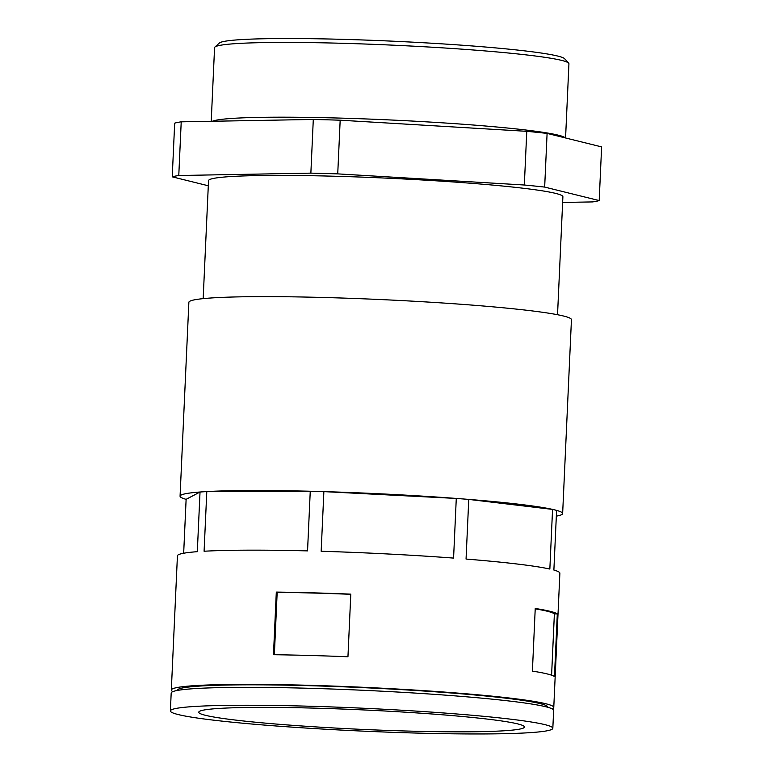 <?xml version="1.0" encoding="UTF-8"?>
<svg xmlns="http://www.w3.org/2000/svg" width="772" height="772" viewBox="0 0 772 772"><rect width="100%" height="100%" fill="white"/><g stroke="black" fill="none" stroke-linecap="round" stroke-linejoin="round"><path stroke-width="1.16" d="M552.077 708.831A191.427 11.445 -177.4 0 0 553.775 707.413L559.874 573.2A191.427 11.445 -177.4 0 0 553.881 570.054L556.593 510.398A191.427 11.445 -177.4 0 0 552.559 509.404L468.758 499.407L466.056 559.063A191.427 11.445 -177.4 0 1 549.847 569.051L552.559 509.404M553.775 707.413A191.427 11.445 -177.4 0 0 363.072 687.292A191.427 11.445 -177.4 0 0 171.326 690.043A191.427 11.445 -177.4 0 0 172.889 691.615M468.758 499.407A191.427 11.445 -177.4 0 0 456.281 498.442L453.579 558.088A191.427 11.445 -177.4 0 0 321.162 551.266L323.873 491.619A191.427 11.445 -177.4 0 0 310.257 491.243L307.546 550.89A191.427 11.445 -177.4 0 0 204.088 551.237L206.799 491.581A191.427 11.445 -177.4 0 0 200.025 492.025L197.314 551.671A191.427 11.445 -177.4 0 0 177.425 555.83L171.326 690.043M556.332 516.15A191.485 11.445 -177.4 0 0 562.643 513.544A191.485 11.445 -177.4 0 0 371.872 493.424A191.485 11.445 -177.4 0 0 180.069 496.174A191.485 11.445 -177.4 0 0 186.12 499.339L183.668 553.234M557.307 613.933A191.427 11.445 -177.4 0 0 535.237 608.471L532.4 671.109A191.427 11.445 -177.4 0 1 554.47 676.571L557.307 613.933L554.383 613.856A188.436 11.262 -177.4 0 0 535.218 608.857M350.797 594.131A191.427 11.445 -177.4 0 0 276.308 592.085L273.471 654.714A191.427 11.445 -177.4 0 1 347.95 656.769L350.797 594.131M554.383 613.856L551.594 675.201M276.308 592.085L277.177 592.298L274.349 654.733M350.787 594.315A188.436 11.262 -177.4 0 0 277.177 592.298M517.732 723.904A163.008 9.746 -177.4 0 0 338.445 708.899A163.008 9.746 -177.4 0 0 198.761 712.209A163.008 9.746 -177.4 0 0 361.161 729.347A163.008 9.746 -177.4 0 0 524.449 727.002A163.008 9.746 -177.4 0 0 517.732 723.904M565.567 137.966L568.935 63.777A177.367 10.605 -177.4 0 0 568.646 63.13L564.621 58.73A173.14 10.354 -177.4 0 0 392.408 41.167A173.14 10.354 -177.4 0 0 219.325 43.049L214.915 47.063A177.367 10.605 -177.4 0 0 214.568 47.681L211.229 121.281M568.646 63.13A177.367 10.605 -177.4 0 0 392.234 45.133A177.367 10.605 -177.4 0 0 214.915 47.063M557.538 314.735L562.894 196.754A177.367 10.605 -177.4 0 0 386.193 178.12A177.367 10.605 -177.4 0 0 208.527 180.667L203.171 298.639M208.295 185.772L172.243 176.846A216.845 12.97 -177.4 0 1 178.776 175.505L310.865 173.14A216.845 12.97 -177.4 0 1 337.731 173.883L524.333 185.01A216.845 12.97 -177.4 0 1 544.665 187.085L599.188 200.575A216.845 12.97 -177.4 0 1 592.645 201.917L562.634 202.447M599.188 200.575L601.62 146.892L547.097 133.402A216.845 12.97 -177.4 0 0 526.774 131.327L340.172 120.2A216.845 12.97 -177.4 0 0 313.297 119.457L181.217 121.822A216.845 12.97 -177.4 0 0 174.675 123.163L172.243 176.846M565.249 137.889A177.367 10.605 -177.4 0 0 393.903 120.133A177.367 10.605 -177.4 0 0 212.435 121.262M562.643 513.544L571.444 319.685A191.485 11.445 -177.4 0 0 380.683 299.555A191.485 11.445 -177.4 0 0 188.87 302.306L180.069 496.174M456.281 498.442L323.873 491.619M310.257 491.243L206.799 491.581M200.025 492.025L186.12 499.33M547.792 707.287L547.802 707.142A185.444 11.088 -177.4 0 0 363.052 687.649A185.444 11.088 -177.4 0 0 177.299 690.313L177.299 690.467M552.829 728.295L553.64 710.394A191.427 11.445 -177.4 0 0 362.937 690.274A191.427 11.445 -177.4 0 0 171.191 693.024L170.38 710.925A191.427 11.445 -177.4 0 0 415.934 733.053A191.427 11.445 -177.4 0 0 552.829 728.295A191.427 11.445 -177.4 0 0 362.126 708.175A191.427 11.445 -177.4 0 0 170.38 710.925M547.097 133.402L544.665 187.085M340.172 120.2L337.731 173.883M526.774 131.327L524.333 185.01M181.217 121.822L178.776 175.505M313.297 119.457L310.865 173.14"/></g></svg>
